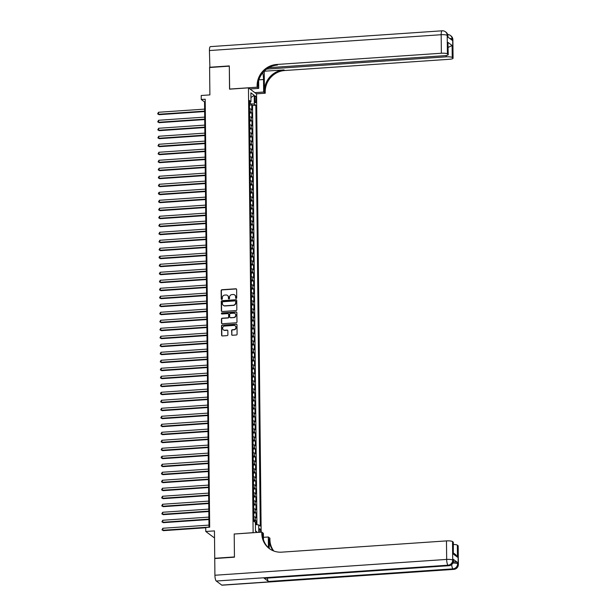 <?xml version="1.0" encoding="UTF-8"?>
<svg xmlns="http://www.w3.org/2000/svg" width="616" height="616" viewBox="0 0 616 616"><rect width="100%" height="100%" fill="white"/><g stroke="black" fill="none" stroke-linecap="round" stroke-linejoin="round"><path stroke-width="0.92" d="M236.174 298.444A0.562 0.531 -53.3 0 0 236.713 297.859L236.629 289.52A0.801 0.755 -53.3 0 0 235.843 288.788L221.914 289.736A0.801 0.755 -53.3 0 0 221.152 290.575L221.236 298.922A0.562 0.531 -53.3 0 0 221.783 299.43A0.562 0.531 -53.3 0 0 222.322 298.845L222.314 297.767A2.572 2.425 -53.3 0 1 224.763 295.079L225.918 295.002A2.572 2.425 -53.3 0 1 228.42 297.343L228.436 298.429A0.562 0.531 -53.3 0 0 228.983 298.937A0.562 0.531 -53.3 0 0 229.522 298.352L229.506 297.274A2.572 2.425 -53.3 0 1 231.955 294.594L233.118 294.51A2.572 2.425 -53.3 0 1 235.62 296.858L235.628 297.936A0.562 0.531 -53.3 0 0 236.174 298.444M260.614 532.216A2.618 0.678 86.1 0 0 260.614 531.878A2.618 0.678 86.1 0 0 259.736 528.744A2.618 0.678 86.1 0 0 259.213 530.83A2.618 0.678 86.1 0 0 259.336 532.309M231.639 334.534A0.801 0.755 -53.3 0 0 232.425 335.266L236.328 334.996A0.801 0.755 -53.3 0 0 237.091 334.157L236.998 324.894A0.801 0.755 -53.3 0 0 236.213 324.162L222.291 325.109A0.801 0.755 -53.3 0 0 221.521 325.949L221.621 335.212A0.801 0.755 -53.3 0 0 222.399 335.951L227.119 335.628A0.801 0.755 -53.3 0 0 227.889 334.788L227.843 330.823A0.801 0.755 -53.3 0 0 227.065 330.091L224.725 330.245A2.148 2.025 -53.3 0 1 222.738 327.581A2.148 2.025 -53.3 0 1 224.678 326.049L233.849 325.425A2.148 2.025 -53.3 0 1 235.828 328.089A2.148 2.025 -53.3 0 1 233.895 329.622L232.363 329.729A0.801 0.755 -53.3 0 0 231.601 330.569L231.855 334.696A0.801 0.755 -53.3 0 0 232.047 335.196M234.303 534.018L253.122 532.648L248.464 87.865L229.545 89.158L229.306 66.158L209.602 67.506L209.887 94.903L201.216 95.495L201.255 99.492L205.197 99.222L209.679 527.211L205.736 527.481L205.782 531.477L213.891 537.514L214.522 537.468M234.203 533.941L234.442 556.941L214.738 558.288L214.453 530.892L205.782 531.477M236.074 310.58A0.801 0.755 -53.3 0 0 236.837 309.74L236.744 300.469A0.801 0.755 -53.3 0 0 235.959 299.738L222.03 300.693A0.801 0.755 -53.3 0 0 221.267 301.532L221.367 310.795A0.801 0.755 -53.3 0 0 222.145 311.527L236.074 310.58M236.867 312.682L236.968 321.945A0.801 0.755 -53.3 0 1 236.198 322.784L222.276 323.739A0.801 0.755 -53.3 0 1 221.49 323.007L221.452 319.042A0.801 0.755 -53.3 0 1 222.214 318.202L227.866 317.817A0.801 0.755 -53.3 0 0 228.628 316.978L228.605 314.345A0.801 0.755 -53.3 0 0 227.82 313.613L221.937 314.014A0.562 0.531 -53.3 0 1 221.421 313.321A0.562 0.531 -53.3 0 1 221.929 312.92L236.09 311.95A0.801 0.755 -53.3 0 1 236.867 312.682M256.194 524.632L256.156 520.928L253.846 521.09M253.838 519.935A3.272 0.685 -0.6 0 1 255.355 520.335L255.324 517.132L256.117 517.733L256.071 512.928L253.769 513.09M253.754 511.942A3.272 0.685 -0.6 0 1 255.27 512.335L255.24 509.132L256.04 509.732L255.987 504.928L253.684 505.089M253.669 503.942A3.272 0.685 -0.6 0 1 255.186 504.335L255.155 501.131L255.956 501.732L255.902 496.927L253.6 497.089M253.584 495.942A3.272 0.685 -0.6 0 1 255.101 496.334L255.07 493.131L255.871 493.732L255.817 488.927L253.515 489.089M253.499 487.941A3.272 0.685 -0.6 0 1 255.016 488.334L254.986 485.138L255.786 485.731L255.732 480.927L253.43 481.088M253.422 479.941A3.272 0.685 -0.6 0 1 254.939 480.334L254.901 477.138L255.702 477.731L255.655 472.934L253.345 473.088M253.338 471.941A3.272 0.685 -0.6 0 1 254.855 472.333L254.816 469.138L255.617 469.731L255.571 464.934L253.261 465.088M253.253 463.94A3.272 0.685 -0.6 0 1 254.77 464.333L254.731 461.138L255.532 461.731L255.486 456.933L253.176 457.087M253.168 455.94A3.272 0.685 -0.6 0 1 254.685 456.333L254.654 453.137L255.448 453.73L255.401 448.933L253.099 449.087M253.084 447.94A3.272 0.685 -0.6 0 1 254.6 448.333L254.57 445.137L255.37 445.73L255.317 440.933L253.014 441.087M252.999 439.94A3.272 0.685 -0.6 0 1 254.516 440.34L254.485 437.137L255.286 437.73L255.232 432.933L252.93 433.087M252.914 431.939A3.272 0.685 -0.6 0 1 254.431 432.34L254.4 429.136L255.201 429.729L255.147 424.932L252.845 425.086M252.83 423.939A3.272 0.685 -0.6 0 1 254.346 424.339L254.316 421.136L255.116 421.729L255.062 416.932L252.76 417.086M252.745 415.939A3.272 0.685 -0.6 0 1 254.269 416.339L254.231 413.136L255.032 413.729L254.978 408.932L252.675 409.093M252.668 407.938A3.272 0.685 -0.6 0 1 254.185 408.339L254.146 405.135L254.947 405.736L254.901 400.931L252.591 401.093M252.583 399.946A3.272 0.685 -0.6 0 1 254.1 400.338L254.061 397.135L254.862 397.736L254.816 392.931L252.506 393.093M252.498 391.945A3.272 0.685 -0.6 0 1 254.015 392.338L253.985 389.135L254.778 389.736L254.731 384.931L252.429 385.092M252.414 383.945A3.272 0.685 -0.6 0 1 253.931 384.338L253.9 381.135L254.701 381.735L254.647 376.93L252.344 377.092M252.329 375.945A3.272 0.685 -0.6 0 1 253.846 376.338L253.815 373.142L254.616 373.735L254.562 368.93L252.26 369.092M252.244 367.945A3.272 0.685 -0.6 0 1 253.761 368.337L253.73 365.142L254.531 365.735L254.477 360.938L252.175 361.091M252.16 359.944A3.272 0.685 -0.6 0 1 253.677 360.337L253.646 357.141L254.446 357.734L254.393 352.937L252.09 353.091M252.075 351.944A3.272 0.685 -0.6 0 1 253.592 352.337L253.561 349.141L254.362 349.734L254.308 344.937L252.006 345.091M251.998 343.944A3.272 0.685 -0.6 0 1 253.515 344.336L253.476 341.141L254.277 341.734L254.231 336.937L251.921 337.091M251.913 335.943A3.272 0.685 -0.6 0 1 253.43 336.336L253.392 333.14L254.192 333.733L254.146 328.936L251.836 329.09M251.829 327.943A3.272 0.685 -0.6 0 1 253.345 328.343L253.307 325.14L254.108 325.733L254.061 320.936L251.751 321.09M251.744 319.943A3.272 0.685 -0.6 0 1 253.261 320.343L253.23 317.14L254.023 317.733L253.977 312.936L251.675 313.09M251.659 311.942A3.272 0.685 -0.6 0 1 253.176 312.343L253.145 309.14L253.946 309.733L253.892 304.935L251.59 305.089M251.574 303.942A3.272 0.685 -0.6 0 1 253.091 304.343L253.06 301.139L253.861 301.732L253.807 296.935L251.505 297.097M251.49 295.942A3.272 0.685 -0.6 0 1 253.007 296.342L252.976 293.139L253.777 293.74L253.723 288.935L251.42 289.096M251.405 287.949A3.272 0.685 -0.6 0 1 252.922 288.342L252.891 285.139L253.692 285.739L253.638 280.935L251.336 281.096M251.328 279.949A3.272 0.685 -0.6 0 1 252.845 280.342L252.806 277.138L253.607 277.739L253.561 272.934L251.251 273.096M251.243 271.949A3.272 0.685 -0.6 0 1 252.76 272.341L252.722 269.138L253.523 269.739L253.476 264.934L251.166 265.096M251.159 263.948A3.272 0.685 -0.6 0 1 252.675 264.341L252.637 261.145L253.438 261.738L253.392 256.934L251.082 257.095M251.074 255.948A3.272 0.685 -0.6 0 1 252.591 256.341L252.56 253.145L253.353 253.738L253.307 248.941L251.005 249.095M250.989 247.948A3.272 0.685 -0.6 0 1 252.506 248.34L252.475 245.145L253.276 245.738L253.222 240.941L250.92 241.095M250.905 239.947A3.272 0.685 -0.6 0 1 252.421 240.34L252.391 237.145L253.191 237.738L253.138 232.94L250.835 233.094M250.82 231.947A3.272 0.685 -0.6 0 1 252.337 232.34L252.306 229.144L253.107 229.737L253.053 224.94L250.75 225.094M250.735 223.947A3.272 0.685 -0.6 0 1 252.252 224.34L252.221 221.144L253.022 221.737L252.968 216.94L250.666 217.094M250.65 215.946A3.272 0.685 -0.6 0 1 252.175 216.347L252.136 213.144L252.937 213.737L252.883 208.94L250.581 209.094M250.573 207.946A3.272 0.685 -0.6 0 1 252.09 208.347L252.052 205.143L252.853 205.736L252.806 200.939L250.496 201.093M250.489 199.946A3.272 0.685 -0.6 0 1 252.006 200.346L251.967 197.143L252.768 197.736L252.722 192.939L250.412 193.093M250.404 191.946A3.272 0.685 -0.6 0 1 251.921 192.346L251.89 189.143L252.683 189.736L252.637 184.939L250.335 185.1M250.319 183.945A3.272 0.685 -0.6 0 1 251.836 184.346L251.805 181.143L252.606 181.743L252.552 176.938L250.25 177.1M250.235 175.953A3.272 0.685 -0.6 0 1 251.751 176.345L251.721 173.142L252.522 173.743L252.468 168.938L250.165 169.1M250.15 167.952A3.272 0.685 -0.6 0 1 251.667 168.345L251.636 165.142L252.437 165.743L252.383 160.938L250.081 161.099M250.065 159.952A3.272 0.685 -0.6 0 1 251.582 160.345L251.551 157.142L252.352 157.742L252.298 152.937L249.996 153.099M249.98 151.952A3.272 0.685 -0.6 0 1 251.497 152.345L251.467 149.149L252.267 149.742L252.214 144.937L249.911 145.099M249.904 143.951A3.272 0.685 -0.6 0 1 251.42 144.344L251.382 141.149L252.183 141.742L252.136 136.945L249.827 137.099M249.819 135.951A3.272 0.685 -0.6 0 1 251.336 136.344L251.297 133.148L252.098 133.741L252.052 128.944L249.742 129.098M249.734 127.951A3.272 0.685 -0.6 0 1 251.251 128.344L251.213 125.148L252.013 125.741L251.967 120.944L249.657 121.098M249.649 119.951A3.272 0.685 -0.6 0 1 251.166 120.343L251.135 117.148L251.929 117.741L251.882 112.944L251.082 112.343A3.272 0.685 179.4 0 0 249.565 111.95M249.58 113.098L251.882 112.944M254.701 97.983L254.716 99.746A2.533 0.662 86.1 0 0 255.571 102.78A2.533 0.662 86.1 0 0 256.079 100.754L256.064 98.991A2.533 0.662 86.1 0 0 255.209 95.957A2.533 0.662 86.1 0 0 254.701 97.983M261.161 532.186L256.572 93.901L248.464 87.865M255.409 524.547L258.712 524.909L260.252 526.049L255.84 105.259L254.308 104.119L249.48 103.742M258.712 524.909L258.797 532.347M257.126 532.455L255.478 531.231L255.386 522.43L253.854 521.29L249.441 100.5L250.982 101.64L250.889 92.839L254.215 95.318L254.308 104.119M256.926 524.716L252.529 105.49L251.798 104.943L251.852 109.74L251.051 109.148A3.272 0.685 179.4 0 0 249.534 108.755M251.166 120.343L251.967 120.944M251.251 128.344L252.052 128.944M251.336 136.344L252.136 136.945M251.42 144.344L252.214 144.937M251.497 152.345L252.298 152.937M251.582 160.345L252.383 160.938M251.667 168.345L252.468 168.938M251.751 176.345L252.552 176.938M251.836 184.346L252.637 184.939M251.921 192.346L252.722 192.939M252.006 200.346L252.806 200.939M252.09 208.347L252.883 208.94M252.175 216.347L252.968 216.94M252.252 224.34L253.053 224.94M252.337 232.34L253.138 232.94M252.421 240.34L253.222 240.941M252.506 248.34L253.307 248.941M252.591 256.341L253.392 256.934M252.675 264.341L253.476 264.934M252.76 272.341L253.561 272.934M252.845 280.342L253.638 280.935M252.922 288.342L253.723 288.935M253.007 296.342L253.807 296.935M253.091 304.343L253.892 304.935M253.176 312.343L253.977 312.936M253.261 320.343L254.061 320.936M253.345 328.343L254.146 328.936M253.43 336.336L254.231 336.937M253.515 344.336L254.308 344.937M253.592 352.337L254.393 352.937M253.677 360.337L254.477 360.938M253.761 368.337L254.562 368.93M253.846 376.338L254.647 376.93M253.931 384.338L254.731 384.931M254.015 392.338L254.816 392.931M254.1 400.338L254.901 400.931M254.185 408.339L254.978 408.932M254.269 416.339L255.062 416.932M254.346 424.339L255.147 424.932M254.431 432.34L255.232 432.933M254.516 440.34L255.317 440.933M254.6 448.333L255.401 448.933M254.685 456.333L255.486 456.933M254.77 464.333L255.571 464.934M254.855 472.333L255.655 472.934M254.939 480.334L255.732 480.927M255.016 488.334L255.817 488.927M255.101 496.334L255.902 496.927M255.186 504.335L255.987 504.928M255.27 512.335L256.071 512.928M255.355 520.335L256.156 520.928M250.281 103.681L250.258 101.917M201.255 99.492L204.543 101.94L209.001 527.258M205.228 101.894L204.543 101.94M249.495 105.097L251.798 104.943M252.529 105.49L255.84 105.259M249.465 102.218L250.982 101.64M251.135 117.148A3.272 0.685 179.4 0 0 249.619 116.747M251.213 125.148A3.272 0.685 179.4 0 0 249.696 124.748M251.297 133.148A3.272 0.685 179.4 0 0 249.78 132.748M251.382 141.149A3.272 0.685 179.4 0 0 249.865 140.748M251.467 149.149A3.272 0.685 179.4 0 0 249.95 148.749M251.551 157.142A3.272 0.685 179.4 0 0 250.034 156.749M251.636 165.142A3.272 0.685 179.4 0 0 250.119 164.749M251.721 173.142A3.272 0.685 179.4 0 0 250.204 172.75M251.805 181.143A3.272 0.685 179.4 0 0 250.289 180.75M251.89 189.143A3.272 0.685 179.4 0 0 250.365 188.75M251.967 197.143A3.272 0.685 179.4 0 0 250.45 196.75M252.052 205.143A3.272 0.685 179.4 0 0 250.535 204.751M252.136 213.144A3.272 0.685 179.4 0 0 250.62 212.751M252.221 221.144A3.272 0.685 179.4 0 0 250.704 220.751M252.306 229.144A3.272 0.685 179.4 0 0 250.789 228.744M252.391 237.145A3.272 0.685 179.4 0 0 250.874 236.744M252.475 245.145A3.272 0.685 179.4 0 0 250.958 244.745M252.56 253.145A3.272 0.685 179.4 0 0 251.043 252.745M252.637 261.145A3.272 0.685 179.4 0 0 251.12 260.745M252.722 269.138A3.272 0.685 179.4 0 0 251.205 268.745M252.806 277.138A3.272 0.685 179.4 0 0 251.29 276.746M252.891 285.139A3.272 0.685 179.4 0 0 251.374 284.746M252.976 293.139A3.272 0.685 179.4 0 0 251.459 292.746M253.06 301.139A3.272 0.685 179.4 0 0 251.544 300.747M253.145 309.14A3.272 0.685 179.4 0 0 251.628 308.747M253.23 317.14A3.272 0.685 179.4 0 0 251.713 316.747M253.307 325.14A3.272 0.685 179.4 0 0 251.79 324.748M253.392 333.14A3.272 0.685 179.4 0 0 251.875 332.748M253.476 341.141A3.272 0.685 179.4 0 0 251.959 340.74M253.561 349.141A3.272 0.685 179.4 0 0 252.044 348.741M253.646 357.141A3.272 0.685 179.4 0 0 252.129 356.741M253.73 365.142A3.272 0.685 179.4 0 0 252.214 364.741M253.815 373.142A3.272 0.685 179.4 0 0 252.298 372.742M253.9 381.135A3.272 0.685 179.4 0 0 252.383 380.742M253.985 389.135A3.272 0.685 179.4 0 0 252.46 388.742M254.061 397.135A3.272 0.685 179.4 0 0 252.545 396.743M254.146 405.135A3.272 0.685 179.4 0 0 252.629 404.743M254.231 413.136A3.272 0.685 179.4 0 0 252.714 412.743M254.316 421.136A3.272 0.685 179.4 0 0 252.799 420.743M254.4 429.136A3.272 0.685 179.4 0 0 252.883 428.744M254.485 437.137A3.272 0.685 179.4 0 0 252.968 436.744M254.57 445.137A3.272 0.685 179.4 0 0 253.053 444.744M254.654 453.137A3.272 0.685 179.4 0 0 253.138 452.737M254.731 461.138A3.272 0.685 179.4 0 0 253.215 460.737M254.816 469.138A3.272 0.685 179.4 0 0 253.299 468.738M254.901 477.138A3.272 0.685 179.4 0 0 253.384 476.738M254.986 485.138A3.272 0.685 179.4 0 0 253.469 484.738M255.07 493.131A3.272 0.685 179.4 0 0 253.553 492.738M255.155 501.131A3.272 0.685 179.4 0 0 253.638 500.739M255.24 509.132A3.272 0.685 179.4 0 0 253.723 508.739M255.324 517.132A3.272 0.685 179.4 0 0 253.807 516.739M250.935 97.59L254.215 95.318M257.396 532.44L255.471 530.722M235.959 298.413A0.562 0.531 -53.3 0 1 235.851 298.098L235.836 297.02A2.572 2.425 -53.3 0 0 234.788 295.049M227.589 295.541A2.572 2.425 -53.3 0 1 228.644 297.513L228.651 298.591A0.562 0.531 -53.3 0 0 228.759 298.906M236.436 289.02A0.801 0.755 -53.3 0 0 236.067 288.95L222.137 289.897A0.801 0.755 -53.3 0 0 221.367 290.737L221.46 299.083A0.562 0.531 -53.3 0 0 221.567 299.399M236.552 299.977A0.801 0.755 -53.3 0 0 236.182 299.9L222.253 300.854A0.801 0.755 -53.3 0 0 221.483 301.694L221.583 310.957A0.801 0.755 -53.3 0 0 221.775 311.457M235.666 301.409A0.562 0.531 -53.3 0 0 235.12 300.901L222.892 301.732A0.562 0.531 -53.3 0 0 222.361 302.317L222.368 303.457A2.572 2.425 -53.3 0 0 224.871 305.798L233.233 305.228A2.572 2.425 -53.3 0 0 235.682 302.548L235.89 301.57A0.562 0.531 -53.3 0 0 235.558 301.093M223.423 305.428A2.572 2.425 -53.3 0 0 225.094 305.967L224.871 305.798M235.89 301.57L235.897 302.71A2.572 2.425 -53.3 0 1 233.449 305.39L225.094 305.967M228.413 313.844A0.801 0.755 -53.3 0 1 228.821 314.507L228.852 317.14A0.801 0.755 -53.3 0 1 228.082 317.979L222.438 318.364A0.801 0.755 -53.3 0 0 221.668 319.204L221.714 323.169A0.801 0.755 -53.3 0 0 221.906 323.67M236.675 312.181A0.801 0.755 -53.3 0 0 236.305 312.112L222.145 313.082A0.562 0.531 -53.3 0 0 221.721 313.983M233.726 317.417A2.148 2.025 -53.3 0 0 234.989 313.59A2.148 2.025 -53.3 0 0 233.68 313.213L230.453 313.436A0.801 0.755 -53.3 0 0 229.683 314.275L229.714 316.901A0.801 0.755 -53.3 0 0 230.492 317.633L233.941 317.579A2.148 2.025 -53.3 0 0 235.089 313.675M230.122 317.563A0.801 0.755 -53.3 0 0 230.715 317.802L230.492 317.633M233.941 317.579L230.715 317.802M235.258 325.887A2.148 2.025 -53.3 0 1 234.111 329.783L232.586 329.891A0.801 0.755 -53.3 0 0 231.816 330.73L231.855 334.696M223.531 329.953A2.148 2.025 -53.3 0 0 224.94 330.415L224.725 330.245M227.65 330.322A0.801 0.755 -53.3 0 0 227.281 330.253L224.94 330.415M236.806 324.393A0.801 0.755 -53.3 0 0 236.436 324.324L222.507 325.271A0.801 0.755 -53.3 0 0 221.745 326.11L221.837 335.381A0.801 0.755 -53.3 0 0 222.03 335.874M249.526 108.424L249.495 105.382M204.62 109.117L158.489 112.266L158.505 114.268L159.051 114.676L204.643 111.565M159.051 114.676L157.642 113.86L158.505 114.268L204.643 111.119M157.642 113.86L158.489 112.266M209.894 67.483L209.425 50.543L441.172 34.719A4.913 1.278 86.1 0 1 442.149 30.8A4.913 4.913 0 0 1 445.414 31.762A4.913 4.628 126.7 0 1 447.216 35.374L447.409 53.892A4.913 1.032 179.4 0 0 441.364 53.238L441.172 34.719A4.913 1.032 -0.6 0 1 447.216 35.374L447.778 36.983L452.159 40.24L452.144 39.047L452.691 39.455A4.913 1.032 -0.6 0 1 452.875 39.724L453.068 58.243A4.913 1.032 179.4 0 0 452.891 57.973L452.691 39.455A4.913 4.628 -53.3 0 0 450.897 35.836A4.913 4.913 0 0 1 452.875 39.724M209.594 67.267L229.306 65.92L229.645 89.151M254.885 92.646L263.656 92.046L263.525 79.526A9.201 2.395 86.1 0 0 262.77 72.773M263.656 92.046L265.242 93.224L265.226 91.869A20.451 19.281 126.7 0 1 284.723 70.524L449.472 59.275A4.913 1.032 179.4 0 0 453.068 58.243M264.233 71.279L264.441 91.276A20.451 19.281 126.7 0 1 283.938 69.931L264.156 71.225M229.545 89.074L257.134 87.195L257.118 85.832A20.451 19.281 126.7 0 1 276.615 64.487L441.364 53.238M257.134 87.195L258.72 88.373L258.643 80.75M268.799 67.683L444.644 55.679A4.913 1.032 179.4 0 0 448.24 54.647L447.932 42.373L452.113 45.492L452.244 57.488L452.891 57.973M452.244 57.488A4.913 1.032 179.4 0 0 446.2 56.834L446.184 55.509M266.628 69.1L446.2 56.834M209.425 50.543A4.913 1.278 -93.9 0 1 210.403 46.623L442.149 30.8M249.957 88.974L258.72 88.373M256.472 93.825L265.242 93.224M448.24 54.647A4.913 1.032 179.4 0 0 448.055 54.377L447.932 42.373M447.409 53.892L448.055 54.377M448.155 47.186A4.913 1.032 -0.6 0 1 448.64 47.201L448.155 46.847M257.118 85.832L257.911 86.417A20.451 19.281 126.7 0 1 277.408 65.073L276.615 64.487M452.113 45.492L448.64 47.201M453.33 561.838A4.913 1.032 -0.6 0 1 457.626 562.547L453.245 559.289A4.913 1.032 -0.6 0 1 453.43 559.559L453.438 560.76A4.913 1.032 179.4 0 0 453.26 560.483L453.245 559.289M234.45 557.18L234.203 534.026L261.792 532.139L261.808 533.502A20.451 19.281 -53.3 0 0 269.3 548.563A20.451 19.281 -53.3 0 0 281.728 552.152L446.477 540.902A4.913 1.032 -0.6 0 1 452.521 541.556L452.714 560.075L453.26 560.483A4.913 4.628 -53.3 0 1 448.579 565.611L448.032 565.203L216.278 581.027A4.913 1.278 -93.9 0 1 214.915 575.244L214.738 558.527L234.45 557.18M261.792 532.139L263.386 533.325L263.448 539.647M269.223 548.463L269.13 538.946A20.451 19.281 -53.3 0 0 273.312 550.82M268.422 547.747L268.314 536.99L269.9 538.176L269.916 539.531A20.451 19.281 -53.3 0 0 273.781 551.004M453.453 553.022L455.809 554.777L457.472 557.157L453.291 554.038L453.16 542.042L452.521 541.556M453.16 542.042A4.913 1.032 -0.6 0 1 453.345 542.311L453.291 554.038M221.76 585.1L453.507 569.276A4.913 1.278 86.1 0 0 453.792 569.377L222.045 585.2A4.913 1.278 -93.9 0 1 221.76 585.1L216.278 581.027M264.125 578.201L448.579 565.611A4.913 1.278 86.1 0 0 448.864 565.704L264.41 578.301A4.913 1.278 -93.9 0 1 264.125 578.201L268.507 581.466A4.913 1.278 -93.9 0 1 267.329 578.101M263.425 537.321L268.314 536.99M453.368 544.452A4.913 1.032 -0.6 0 1 457.349 545.152L457.472 557.157M457.626 562.547L458.188 564.156L457.996 545.637L457.349 545.152M457.996 545.637A4.913 1.032 -0.6 0 1 458.173 545.907L458.366 564.425A4.913 1.032 179.4 0 0 458.188 564.156A4.913 4.628 -53.3 0 1 453.507 569.276L452.96 568.868L268.507 581.466M261.808 533.502L262.601 534.087A20.451 19.281 -53.3 0 0 269.7 548.848M249.611 116.424L249.58 113.383M204.705 117.117L158.566 120.266L158.589 122.268L159.136 122.676L204.728 119.566M159.136 122.676L157.727 121.86L158.589 122.268L204.72 119.119M157.727 121.86L158.566 120.266M249.696 124.424L249.665 121.383M204.789 125.117L158.651 128.267L158.674 130.269L159.221 130.677L204.812 127.566M159.221 130.677L157.804 129.861L158.674 130.269L204.805 127.119M157.804 129.861L158.651 128.267M249.78 132.425L249.75 129.383M204.866 133.118L158.736 136.267L158.759 138.269L159.305 138.677L204.897 135.566M159.305 138.677L157.889 137.861L158.759 138.269L204.889 135.12M157.889 137.861L158.736 136.267M249.865 140.425L249.834 137.383M204.951 141.118L158.82 144.267L158.843 146.269L159.39 146.677L204.982 143.566M159.39 146.677L157.973 145.861L158.843 146.269L204.974 143.12M157.973 145.861L158.82 144.267M249.95 148.425L249.911 145.384M205.036 149.118L158.905 152.268L158.928 154.269L159.475 154.678L205.066 151.559M159.475 154.678L158.058 153.861L158.928 154.269L205.059 151.12M158.058 153.861L158.905 152.268M250.034 156.425L249.996 153.384M205.12 157.119L158.99 160.268L159.013 162.27L159.559 162.678L205.143 159.559M159.559 162.678L158.143 161.862L159.013 162.27L205.143 159.121M158.143 161.862L158.99 160.268M250.111 164.426L250.081 161.377M205.205 165.119L159.074 168.268L159.09 170.27L159.644 170.678L205.228 167.56M159.644 170.678L158.227 169.862L159.09 170.27L205.228 167.121M158.227 169.862L159.074 168.268M250.196 172.418L250.165 169.377M205.29 173.119L159.159 176.268L159.174 178.27L159.721 178.679L205.313 175.56M159.721 178.679L158.312 177.862L159.174 178.27L205.313 175.121M158.312 177.862L159.159 176.268M250.281 180.419L250.25 177.377M205.374 181.119L159.236 184.269L159.259 186.271L159.806 186.671L205.398 183.56M159.806 186.671L158.397 185.863L159.259 186.271L205.39 183.114M158.397 185.863L159.236 184.269M250.365 188.419L250.335 185.377M205.459 189.12L159.321 192.269L159.344 194.263L159.891 194.671L205.482 191.561M159.891 194.671L158.481 193.863L159.344 194.263L205.475 191.114M158.481 193.863L158.466 193.062L159.321 192.269M250.45 196.419L250.419 193.378M205.536 197.12L159.405 200.269L159.429 202.264L159.975 202.672L205.567 199.561M159.975 202.672L158.558 201.855L159.429 202.264L205.559 199.114M158.558 201.855L159.405 200.269M250.535 204.42L250.504 201.378M205.621 205.113L159.49 208.27L159.513 210.264L160.06 210.672L205.652 207.561M160.06 210.672L158.643 209.856L159.513 210.264L205.644 207.115M158.643 209.856L159.49 208.27M250.62 212.42L250.589 209.378M205.706 213.113L159.575 216.27L159.598 218.264L160.145 218.672L205.736 215.561M160.145 218.672L158.728 217.856L159.598 218.264L205.729 215.115M158.728 217.856L159.575 216.27M250.704 220.42L250.666 217.379M205.79 221.113L159.66 224.263L159.683 226.265L160.229 226.673L205.813 223.562M160.229 226.673L158.812 225.856L159.683 226.265L205.813 223.115M158.812 225.856L159.66 224.263M250.781 228.42L250.75 225.379M205.875 229.114L159.744 232.263L159.76 234.265L160.314 234.673L205.898 231.562M160.314 234.673L158.897 233.857L159.76 234.265L205.898 231.115M158.897 233.857L159.744 232.263M250.866 236.421L250.835 233.379M205.96 237.114L159.829 240.263L159.844 242.265L160.391 242.673L205.983 239.562M160.391 242.673L158.982 241.857L159.844 242.265L205.983 239.116M158.982 241.857L159.829 240.263M250.951 244.421L250.92 241.38M206.044 245.114L159.914 248.263L159.929 250.265L160.476 250.674L206.067 247.563M160.476 250.674L159.067 249.857L159.929 250.265L206.06 247.116M159.067 249.857L159.914 248.263M251.035 252.421L251.005 249.38M206.129 253.114L159.991 256.264L160.014 258.266L160.56 258.674L206.152 255.563M160.56 258.674L159.151 257.858L160.014 258.266L206.144 255.116M159.151 257.858L159.136 257.057L159.991 256.264M251.12 260.422L251.089 257.38M206.214 261.115L160.075 264.264L160.098 266.266L160.645 266.674L206.237 263.556M160.645 266.674L159.228 265.858L160.098 266.266L206.229 263.117M159.228 265.858L160.075 264.264M251.205 268.422L251.174 265.38M206.291 269.115L160.16 272.264L160.183 274.266L160.73 274.674L206.321 271.556M160.73 274.674L159.313 273.858L160.183 274.266L206.314 271.117M159.313 273.858L160.16 272.264M251.29 276.422L251.259 273.373M206.375 277.115L160.245 280.265L160.268 282.267L160.815 282.675L206.406 279.556M160.815 282.675L159.398 281.858L160.268 282.267L206.399 279.117M159.398 281.858L160.245 280.265M251.374 284.415L251.336 281.373M206.46 285.116L160.329 288.265L160.352 290.267L160.899 290.675L206.491 287.556M160.899 290.675L159.482 289.859L160.352 290.267L206.483 287.118M159.482 289.859L160.329 288.265M251.451 292.415L251.42 289.374M206.545 293.116L160.414 296.265L160.437 298.267L160.984 298.668L206.568 295.557M160.984 298.668L159.567 297.859L160.437 298.267L206.568 295.11M159.567 297.859L160.414 296.265M251.536 300.416L251.505 297.374M206.63 301.116L160.499 304.265L160.514 306.26L161.069 306.668L206.653 303.557M161.069 306.668L159.652 305.859L160.514 306.26L206.653 303.111M159.652 305.859L160.499 304.265M251.621 308.416L251.59 305.374M206.714 309.116L160.584 312.266L160.599 314.26L161.146 314.668L206.737 311.557M161.146 314.668L159.737 313.852L160.599 314.26L206.737 311.111M159.737 313.852L160.584 312.266M251.705 316.416L251.675 313.375M206.799 317.109L160.661 320.266L160.684 322.26L161.23 322.668L206.822 319.558M161.23 322.668L159.821 321.852L160.684 322.26L206.814 319.111M159.821 321.852L160.661 320.266M251.79 324.416L251.759 321.375M206.884 325.109L160.745 328.266L160.768 330.261L161.315 330.669L206.907 327.558M161.315 330.669L159.898 329.853L160.768 330.261L206.899 327.111M159.898 329.853L160.745 328.266M251.875 332.417L251.844 329.375M206.961 333.11L160.83 336.259L160.853 338.261L161.4 338.669L206.991 335.558M161.4 338.669L159.983 337.853L160.853 338.261L206.984 335.112M159.983 337.853L160.83 336.259M251.959 340.417L251.929 337.375M207.045 341.11L160.915 344.259L160.938 346.261L161.484 346.669L207.076 343.559M161.484 346.669L160.068 345.853L160.938 346.261L207.068 343.112M160.068 345.853L160.915 344.259M252.044 348.417L252.013 345.376M207.13 349.11L160.999 352.26L161.022 354.262L161.569 354.67L207.161 351.559M161.569 354.67L160.152 353.853L161.022 354.262L207.153 351.112M160.152 353.853L160.999 352.26M252.129 356.418L252.09 353.376M207.215 357.111L161.084 360.26L161.107 362.262L161.654 362.67L207.238 359.559M161.654 362.67L160.237 361.854L161.107 362.262L207.238 359.113M160.237 361.854L161.084 360.26M252.206 364.418L252.175 361.376M207.299 365.111L161.169 368.26L161.184 370.262L161.739 370.67L207.322 367.56M161.739 370.67L160.322 369.854L161.184 370.262L207.322 367.113M160.322 369.854L161.169 368.26M252.29 372.418L252.26 369.377M207.384 373.111L161.253 376.26L161.269 378.262L161.816 378.671L207.407 375.552M161.816 378.671L160.406 377.854L161.269 378.262L207.407 375.113M160.406 377.854L161.253 376.26M252.375 380.418L252.344 377.377M207.469 381.111L161.33 384.261L161.354 386.263L161.9 386.671L207.492 383.552M161.9 386.671L160.491 385.855L161.354 386.263L207.484 383.114M160.491 385.855L161.33 384.261M252.46 388.419L252.429 385.37M207.554 389.112L161.415 392.261L161.438 394.263L161.985 394.671L207.577 391.553M161.985 394.671L160.576 393.855L161.438 394.263L207.569 391.114M160.576 393.855L160.56 393.054L161.415 392.261M252.545 396.411L252.514 393.37M207.63 397.112L161.5 400.261L161.523 402.263L162.07 402.672L207.661 399.553M162.07 402.672L160.653 401.855L161.523 402.263L207.654 399.114M160.653 401.855L161.5 400.261M252.629 404.412L252.599 401.37M207.715 405.112L161.584 408.262L161.608 410.264L162.154 410.664L207.746 407.553M162.154 410.664L160.738 409.856L161.608 410.264L207.738 407.107M160.738 409.856L161.584 408.262M252.714 412.412L252.683 409.37M207.8 413.113L161.669 416.262L161.692 418.256L162.239 418.664L207.831 415.554M162.239 418.664L160.822 417.856L161.692 418.256L207.823 415.107M160.822 417.856L161.669 416.262M252.799 420.412L252.76 417.371M207.885 421.113L161.754 424.262L161.777 426.257L162.324 426.665L207.908 423.554M162.324 426.665L160.907 425.849L161.777 426.257L207.908 423.107M160.907 425.849L161.754 424.262M252.876 428.413L252.845 425.371M207.969 429.106L161.839 432.263L161.854 434.257L162.408 434.665L207.992 431.554M162.408 434.665L160.992 433.849L161.854 434.257L207.992 431.108M160.992 433.849L161.839 432.263M252.96 436.413L252.93 433.371M208.054 437.106L161.923 440.263L161.939 442.257L162.485 442.665L208.077 439.555M162.485 442.665L161.076 441.849L161.939 442.257L208.077 439.108M161.076 441.849L161.923 440.263M253.045 444.413L253.014 441.372M208.139 445.106L162.008 448.255L162.023 450.257L162.57 450.666L208.162 447.555M162.57 450.666L161.161 449.849L162.023 450.257L208.154 447.108M161.161 449.849L162.008 448.255M253.13 452.413L253.099 449.372M208.223 453.107L162.085 456.256L162.108 458.258L162.655 458.666L208.246 455.555M162.655 458.666L161.246 457.85L162.108 458.258L208.239 455.108M161.246 457.85L161.23 457.049L162.085 456.256M253.215 460.414L253.184 457.372M208.308 461.107L162.17 464.256L162.193 466.258L162.739 466.666L208.331 463.555M162.739 466.666L161.323 465.85L162.193 466.258L208.324 463.109M161.323 465.85L162.17 464.256M253.299 468.414L253.268 465.373M208.385 469.107L162.254 472.256L162.278 474.258L162.824 474.667L208.416 471.556M162.824 474.667L161.407 473.85L162.278 474.258L208.408 471.109M161.407 473.85L162.254 472.256M253.384 476.414L253.353 473.373M208.47 477.107L162.339 480.257L162.362 482.259L162.909 482.667L208.501 479.556M162.909 482.667L161.492 481.851L162.362 482.259L208.493 479.109M161.492 481.851L162.339 480.257M253.469 484.415L253.43 481.373M208.555 485.108L162.424 488.257L162.447 490.259L162.994 490.667L208.585 487.549M162.994 490.667L161.577 489.851L162.447 490.259L208.578 487.11M161.577 489.851L162.424 488.257M253.546 492.415L253.515 489.366M208.639 493.108L162.509 496.257L162.532 498.259L163.078 498.667L208.662 495.549M163.078 498.667L161.661 497.851L162.532 498.259L208.662 495.11M161.661 497.851L162.509 496.257M253.63 500.415L253.6 497.366M208.724 501.108L162.593 504.258L162.609 506.26L163.163 506.668L208.747 503.549M163.163 506.668L161.746 505.852L162.609 506.26L208.747 503.11M161.746 505.852L162.593 504.258M253.715 508.408L253.684 505.366M208.809 509.109L162.678 512.258L162.693 514.26L163.24 514.668L208.832 511.55M163.24 514.668L161.831 513.852L162.693 514.26L208.832 511.103M161.831 513.852L162.678 512.258M253.8 516.408L253.769 513.367M208.893 517.109L162.755 520.258L162.778 522.26L163.325 522.661L208.916 519.55M163.325 522.661L161.916 521.852L162.778 522.26L208.909 519.103M161.916 521.852L162.755 520.258M208.978 525.109L162.84 528.259L162.863 530.253L163.409 530.661L205.744 527.773M163.409 530.661L161.993 529.852L162.863 530.253L208.993 527.103M161.993 529.852L162.84 528.259M251.082 112.343L251.051 109.148M254.716 99.084L256.064 98.991M254.793 100.839L256.079 100.754M264.441 91.276L265.226 91.869M283.938 69.931L284.723 70.524M449.726 38.438A4.913 1.032 -0.6 0 1 452.144 39.047A4.913 4.628 126.7 0 0 450.35 35.428A4.913 4.913 0 0 0 447.663 34.465M447.947 36.051A4.913 4.913 0 0 0 445.969 32.171A4.913 4.628 -53.3 0 1 447.763 35.782A4.913 1.032 -0.6 0 1 447.947 36.051L447.955 37.114M258.913 79.841L263.525 79.526M269.13 538.946L269.916 539.531M214.915 575.244L446.669 559.42L446.477 540.902M446.669 559.42A4.913 1.278 86.1 0 0 448.032 565.203A4.913 4.628 126.7 0 0 452.714 560.075A4.913 1.032 179.4 0 0 446.669 559.42M451.674 564.579A4.913 1.278 86.1 0 0 452.96 568.868A4.913 4.628 126.7 0 0 457.642 563.748A4.913 1.032 179.4 0 0 452.899 563.039M450.35 35.428L450.897 35.836M445.414 31.762L445.969 32.171M448.864 565.704A4.913 4.913 0 0 0 453.438 560.76M453.792 569.377A4.913 4.913 0 0 0 458.366 564.425"/></g></svg>
